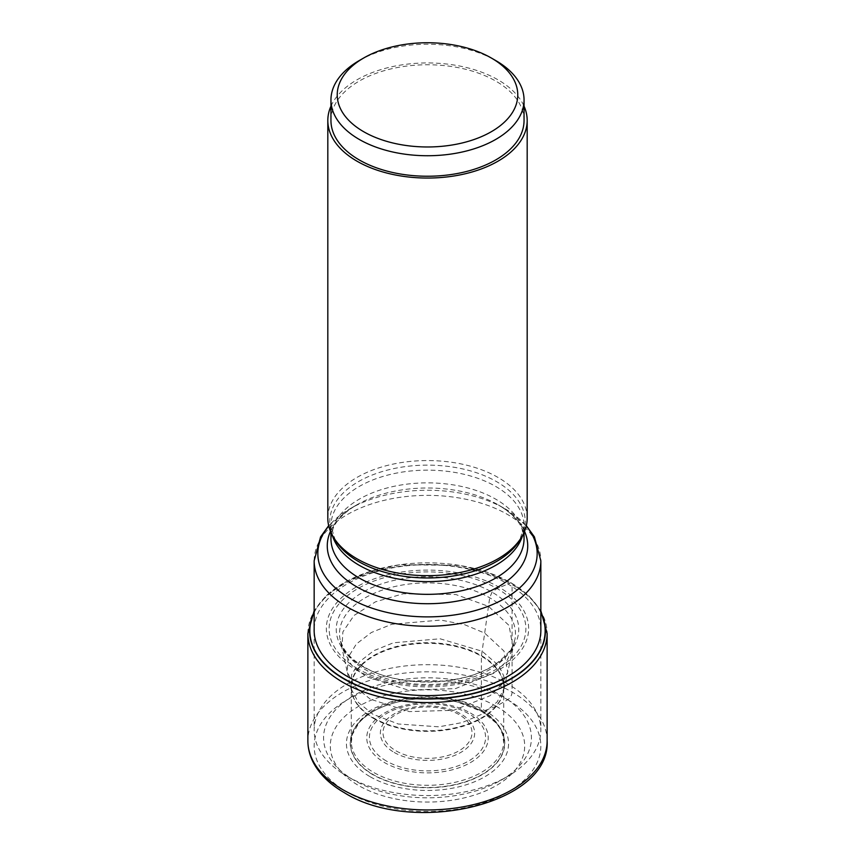 <?xml version="1.0" encoding="UTF-8"?>
<svg xmlns="http://www.w3.org/2000/svg" width="855" height="855" viewBox="0 0 855 855"><rect width="100%" height="100%" fill="white"/><g stroke="black" fill="none" stroke-linecap="round" stroke-linejoin="round"><path stroke-width="0.64" stroke-dasharray="4.28 3.21" d="M314.159 612.543A117.659 67.93 180 0 1 510.702 582.747A117.659 67.93 180 0 1 540.841 612.543M496.221 706.262A97.181 56.109 0 0 0 358.779 706.262A97.181 56.109 0 0 0 358.779 785.617A97.181 56.109 0 0 0 496.221 785.617A97.181 56.109 0 0 0 496.221 706.262L507.646 699.743A6.284 3.623 120 0 0 512.092 692.058L512.092 584.649A3.773 2.18 120 0 0 510.884 582.779L497.065 588.539L492.02 592.152L489.701 597.773L481.397 656.223L481.397 710.163A76.223 44.011 180 0 1 503.723 741.285A76.223 44.011 180 0 1 503.68 742.877A76.223 44.011 180 0 1 455.394 782.24A76.223 44.011 180 0 1 373.603 772.407A76.223 44.011 180 0 1 351.32 742.877A76.223 44.011 180 0 1 351.277 741.285A76.223 44.011 180 0 1 398.334 700.63A76.223 44.011 180 0 1 481.397 710.163L482.124 711.617L496.221 706.262M372.876 774.694A77.26 44.599 180 0 1 402.545 700.94A77.26 44.599 180 0 1 452.455 700.94A77.26 44.599 180 0 1 482.124 711.617A77.26 44.599 0 0 1 482.124 774.694A77.26 44.599 0 0 1 372.876 774.694M350.956 688.51L351.865 692.507A76.298 44.043 180 0 0 373.55 717.911A76.298 44.043 0 0 0 452.028 728.471A76.298 44.043 0 0 0 503.135 692.507L504.044 688.51L497.215 701.88L482.626 713.936L461.989 722.614L438.872 726.825L398.27 723.993L372.908 714.256L358.309 702.415L350.978 688.51L351.597 674.723L359.506 661.717L373.838 650.687L393.418 642.789L440.079 638.781L482.092 651.221L498.754 665.575L503.83 676.081L504.055 688.51L507.731 672.073L503.99 651.061L484.7 633.106L464.457 624.631L440.731 620.078L391.868 624.246L371.359 632.508L356.321 644.029L347.996 657.645L347.29 672.073L350.945 688.51M370.301 699.155L354.964 686.704L347.269 672.073L341.915 647.801L342.887 631.866L354.034 615.45L375.441 601.845L403.175 593.776L455.897 594.535L488.494 606.345L509.035 625.443L513.064 647.791L506.726 661.139L494.382 673.003L455.416 688.638L408.049 690.049L366.506 676.775L351.597 665.222L341.915 647.801L340.215 640.021A87.969 50.787 180 0 1 388.833 588.069A87.969 50.787 180 0 1 489.701 597.773A87.969 50.787 0 0 1 514.785 640.021C512.786 642.597 517.232 646.658 496.83 663.127C465.922 686.298 398.654 688.222 363.845 666.729C356.289 662.315 350.465 657.495 346.35 652.247L343.229 647.663L340.215 640.021A87.969 50.787 180 0 0 365.299 669.604A87.969 50.787 0 0 0 456.025 681.734A87.969 50.787 0 0 0 514.785 640.021L507.731 672.083L501.735 684.566L490.139 695.671L453.599 710.291L409.214 711.595L370.301 699.155M355.99 669.775A101.136 58.386 0 0 0 499.01 669.775A101.136 58.386 0 0 0 499.01 587.193A101.136 58.386 180 0 0 355.99 587.193A101.136 58.386 180 0 0 355.99 669.775M347.354 776.393A113.341 65.44 0 0 0 507.646 776.393L507.646 776.393A113.341 65.44 0 0 0 540.841 730.127A113.341 65.44 0 0 0 507.646 683.85A113.341 65.44 0 0 0 347.354 683.85A113.341 65.44 0 0 0 314.159 730.127A113.341 65.44 0 0 0 347.354 776.393L354.013 780.241A103.925 60 0 0 0 500.987 780.241L500.987 780.241A103.925 60 0 0 0 500.987 695.393A103.925 60 0 0 0 354.013 695.393A103.925 60 0 0 0 354.013 780.241L347.354 776.393M330.479 531.34A100.227 57.862 180 0 1 356.631 504.942A100.227 57.862 180 0 1 498.305 504.899A100.227 57.862 180 0 1 498.369 504.942L505.049 508.8A109.664 63.313 0 0 0 349.952 508.8A109.664 63.313 0 0 0 328.758 526.017M505.113 508.832A109.664 63.313 0 0 0 505.049 508.8L505.049 508.8A109.664 63.313 0 0 1 505.113 508.832A109.664 63.313 0 0 1 526.242 526.017M527.182 518.119A99.682 57.552 0 0 0 497.984 477.421A99.682 57.552 0 0 0 389.356 464.938A99.682 57.552 0 0 0 327.818 518.119M330.949 106.17A99.682 57.552 180 0 1 401.209 64.98A99.682 57.552 180 0 1 497.984 79.804A99.682 57.552 180 0 1 524.051 106.17M524.051 120.502A96.551 55.746 0 0 0 495.772 81.086A96.551 55.746 0 0 0 390.553 68.999A96.551 55.746 0 0 0 330.949 120.502M359.228 60.577A96.551 55.746 180 0 1 495.772 60.577M540.841 612.127A117.926 68.079 0 0 0 510.884 582.779A117.926 68.079 0 0 0 314.159 612.127M307.875 633.491A119.625 69.063 180 0 1 381.725 569.676A119.625 69.063 180 0 1 512.092 584.649A119.625 69.063 180 0 1 547.125 633.491M547.125 740.89A119.625 69.063 0 0 0 512.092 692.058A119.625 69.063 0 0 0 381.725 677.085A119.625 69.063 0 0 0 307.875 740.89M507.646 699.743A113.341 65.44 180 0 1 507.646 792.286A113.341 65.44 180 0 1 347.354 792.286A113.341 65.44 180 0 1 347.354 699.743A113.341 65.44 180 0 1 507.646 699.743M370.183 776.757A81.065 46.801 0 0 0 484.817 776.757A81.065 46.801 0 0 0 484.817 710.569A81.065 46.801 180 0 0 370.183 710.569A81.065 46.801 180 0 0 370.183 776.757M351.32 742.877L352.239 734.755L358.94 722.903C367.319 713.412 380.133 706.465 397.361 702.083A77.046 44.481 180 0 0 373.015 774.48A77.046 44.481 0 0 0 481.985 774.48A77.046 44.481 0 0 0 481.985 711.574A77.046 44.481 180 0 0 457.639 702.083L481.846 711.51L496.06 722.903L499.801 728.043L502.761 734.755L503.68 742.877M397.361 702.083A77.046 44.481 180 0 1 397.436 702.062A77.046 44.481 180 0 1 457.564 702.062A77.046 44.481 180 0 1 457.639 702.083M373.603 718.467A76.223 44.011 0 0 0 456.666 728A76.223 44.011 0 0 0 503.723 687.345A76.223 44.011 0 0 0 481.397 656.223A76.223 44.011 0 0 0 398.334 646.679A76.223 44.011 0 0 0 351.277 687.345A76.223 44.011 0 0 0 373.603 718.467M351.277 741.285L351.277 687.345L351.865 692.507A76.298 44.043 180 0 1 393.76 647.256A76.298 44.043 180 0 1 481.451 655.614A76.298 44.043 0 0 1 503.135 692.507L503.723 687.345L503.723 741.285M362.98 666.654A91.25 52.679 0 0 0 492.02 666.654A91.25 52.679 0 0 0 492.02 592.152A91.25 52.679 180 0 0 362.98 592.152A91.25 52.679 180 0 0 362.98 666.654M357.935 668.867A98.378 56.804 180 0 1 357.935 588.539A98.378 56.804 180 0 1 497.065 588.539A98.378 56.804 0 0 1 497.065 668.867A98.378 56.804 0 0 1 357.935 668.867M314.159 628.596A113.373 65.461 180 0 1 385.359 569.377A113.373 65.461 180 0 1 507.667 583.858A113.373 65.461 0 0 1 540.841 628.596M314.159 560.816A113.341 65.44 180 0 1 384.13 500.357A113.341 65.44 180 0 1 507.646 514.539A113.341 65.44 180 0 1 507.72 514.582A113.341 65.44 180 0 1 540.841 560.816M328.673 525.654L349.952 508.8L356.631 504.942C344.309 512.359 336.464 520.203 333.108 528.476L330.949 538.607A96.551 55.746 0 0 1 390.511 487.115A96.551 55.746 0 0 1 495.708 499.16A96.551 55.746 0 0 1 495.772 499.192A96.551 55.746 0 0 1 524.051 538.607L521.892 528.476C518.536 520.203 510.692 512.359 498.369 504.942L498.369 504.942A100.227 57.862 180 0 1 524.521 531.34M332.317 535.219A96.551 55.746 180 0 1 330.949 525.889A96.551 55.746 180 0 1 390.511 474.397A96.551 55.746 180 0 1 495.697 486.431A96.551 55.746 180 0 1 495.772 486.474A96.551 55.746 180 0 1 524.051 525.889A96.551 55.746 180 0 1 522.683 535.219M524.051 532.441L524.051 525.889L519.755 540.157A97.727 56.419 0 0 0 496.605 481.654A97.727 56.419 0 0 0 496.531 481.622A97.727 56.419 0 0 0 375.495 473.788A97.727 56.419 0 0 0 335.246 540.157L330.949 525.889L330.949 532.441M470.442 713.017A60.737 35.066 180 0 1 470.442 762.607A60.737 35.066 180 0 1 384.558 762.607A60.737 35.066 180 0 1 384.558 713.017A60.737 35.066 180 0 1 470.442 713.017M386.321 760.982A58.076 33.527 180 0 1 386.481 713.594A58.076 33.527 180 0 1 468.572 713.626A58.076 33.527 180 0 1 468.679 713.69A58.076 33.527 180 0 1 468.519 761.078A58.076 33.527 180 0 1 386.428 761.046A58.076 33.527 180 0 1 386.321 760.982M394.23 752.453A47.132 27.21 0 0 0 460.866 752.389A47.132 27.21 0 0 0 460.834 713.925A47.132 27.21 0 0 0 460.77 713.893A47.132 27.21 0 0 0 394.134 713.946A47.132 27.21 0 0 0 394.166 752.411A47.132 27.21 0 0 0 394.23 752.453M458.889 714.491A44.481 25.682 0 0 0 396.015 714.545A44.481 25.682 0 0 0 396.047 750.85A44.481 25.682 0 0 0 396.111 750.882A44.481 25.682 0 0 0 458.985 750.829A44.481 25.682 0 0 0 458.953 714.524A44.481 25.682 0 0 0 458.889 714.491M540.841 610.748L528.796 595.732L511.311 582.928L487.339 572.23L459.595 565.401L399.894 564.717L371.722 570.916L347.066 581.058L327.465 594.567L314.159 610.748M397.436 702.062L402.545 700.94M457.564 702.062L452.455 700.94M540.841 631.695L540.841 730.127M500.987 780.241L507.646 776.393M314.159 631.695L314.159 730.127M498.369 504.942L505.049 508.8L526.327 525.654"/><path stroke-width="1.28" d="M540.841 612.543A117.659 67.93 180 0 1 486.837 689.44A117.659 67.93 180 0 1 344.298 678.817A117.659 67.93 180 0 1 314.159 612.543M327.818 120.502L327.818 518.119A99.682 57.552 0 0 0 333.386 537.09A99.682 57.552 0 0 0 357.016 558.807A99.682 57.552 0 0 0 521.614 537.09A99.682 57.552 0 0 0 527.182 518.119L527.182 120.502A99.682 57.552 180 0 1 465.644 173.672A99.682 57.552 180 0 1 357.016 161.2A99.682 57.552 180 0 1 327.818 120.502A99.682 57.552 180 0 1 330.949 106.17M524.051 106.17A99.682 57.552 180 0 1 527.182 120.502M330.949 99.992L330.949 120.502A96.551 55.746 0 0 0 359.228 159.917A96.551 55.746 0 0 0 464.447 171.994A96.551 55.746 0 0 0 524.051 120.502L524.051 99.992A96.551 55.746 180 0 1 495.772 139.408A96.551 55.746 180 0 1 359.228 139.408A96.551 55.746 180 0 1 330.949 99.992A96.551 55.746 180 0 1 359.228 60.577L363.674 58.012A90.267 52.112 180 0 1 491.326 58.012L495.772 60.577A96.551 55.746 180 0 1 524.051 99.992M495.772 60.577L491.326 58.012A90.267 52.112 180 0 1 491.326 131.713A90.267 52.112 180 0 1 363.674 131.713A90.267 52.112 180 0 1 363.674 58.012M314.159 612.127A117.926 68.079 0 0 0 344.116 679.052A117.926 68.079 0 0 0 487.361 689.568A117.926 68.079 0 0 0 540.841 612.127M547.125 740.89C550.877 804.384 412.538 835.72 344.212 792.606C330.03 784.409 319.791 774.502 313.507 762.874C309.777 755.799 307.907 748.478 307.875 740.89A119.625 69.063 0 0 0 342.908 789.731A119.625 69.063 0 0 0 473.275 804.694A119.625 69.063 0 0 0 547.125 740.89L547.125 633.491A119.625 69.063 180 0 1 473.275 697.295A119.625 69.063 180 0 1 342.908 682.322A119.625 69.063 180 0 1 307.875 633.491L314.159 610.748M540.841 628.596A113.373 65.461 0 0 1 472.12 690.316A113.373 65.461 0 0 1 347.333 676.433A113.373 65.461 180 0 1 314.159 628.596M540.841 631.695L540.841 560.816A113.341 65.44 180 0 1 470.87 621.275A113.341 65.44 180 0 1 347.354 607.093A113.341 65.44 180 0 1 347.28 607.05A113.341 65.44 180 0 1 314.159 560.816L314.159 631.695M328.758 526.017A109.664 63.313 0 0 0 349.887 598.297A109.664 63.313 0 0 0 349.952 598.34A109.664 63.313 0 0 0 491.016 605.18A109.664 63.313 0 0 0 526.242 526.017M524.521 531.34A100.227 57.862 180 0 1 477.293 596.074A100.227 57.862 180 0 1 356.695 586.808A100.227 57.862 180 0 1 356.631 586.776A100.227 57.862 180 0 1 330.479 531.34M330.949 532.441L330.949 538.607A96.551 55.746 0 0 0 359.228 578.023A96.551 55.746 0 0 0 359.292 578.055A96.551 55.746 0 0 0 464.489 590.089A96.551 55.746 0 0 0 524.051 538.607L524.051 532.441M522.683 535.219A96.551 55.746 180 0 1 456.869 578.985A96.551 55.746 180 0 1 359.303 565.337A96.551 55.746 180 0 1 359.228 565.305A96.551 55.746 180 0 1 332.317 535.219M333.386 537.09L335.246 540.157A97.727 56.419 0 0 0 358.395 561.446A97.727 56.419 0 0 0 358.469 561.489A97.727 56.419 0 0 0 519.755 540.157L521.614 537.09M547.125 633.491L540.841 610.748M307.875 740.89L307.875 633.491M314.159 560.816L320.572 536.919L328.673 525.654M540.841 560.816L534.428 536.919L526.327 525.654"/></g></svg>
